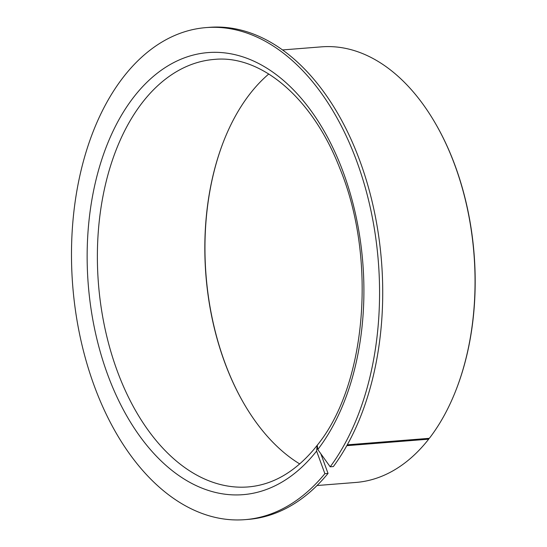 <?xml version="1.0" encoding="UTF-8"?>
<svg xmlns="http://www.w3.org/2000/svg" width="547" height="547" viewBox="0 0 547 547"><rect width="100%" height="100%" fill="white"/><g stroke="black" fill="none" stroke-linecap="round" stroke-linejoin="round"><path stroke-width="0.82" d="M268.775 73.995A214.431 133.195 -94.5 0 0 253.576 89.38A214.431 133.195 -94.5 0 0 223.101 142.658A214.431 133.195 -94.5 0 0 243.784 403.337A214.431 133.195 -94.5 0 0 299.722 463.938M223.197 142.405A215.238 133.694 -94.5 0 0 243.921 403.577M347.297 444.827L429.347 438.318A218.479 135.704 -94.5 0 0 456.437 388.938A218.479 135.704 -94.5 0 0 435.364 123.342A218.479 135.704 -94.5 0 0 321.397 46.857L282.484 49.941M456.437 388.938L456.636 388.432A217.665 135.205 -94.5 0 0 435.638 123.813L435.364 123.342M429.026 438.338L428.677 439.173L346.832 445.668M317.048 485.524L355.96 482.44A218.479 135.704 -94.5 0 0 425.388 443.22A218.479 135.704 -94.5 0 0 428.677 439.173M317.028 445.518L313.636 449.709C294.081 472.526 272.256 484.936 248.174 486.933A214.431 133.195 -94.5 0 1 108.347 342.572A214.431 133.195 -94.5 0 1 146.111 97.906A214.431 133.195 -94.5 0 1 214.253 59.418C260.851 54.611 312.433 97.639 339.742 168.155C377.163 258.334 366.456 385.013 317.246 445.237L317.793 449.531L330.203 466.817A246.8 153.297 -94.5 0 0 365.102 187.026A246.8 153.297 -94.5 0 0 206 27.603A246.8 153.297 -94.5 0 0 127.574 71.903A246.8 153.297 -94.5 0 0 84.115 353.499A246.8 153.297 -94.5 0 0 245.042 519.65A246.8 153.297 -94.5 0 0 323.475 475.35A246.8 153.297 -94.5 0 0 324.877 473.661L316.59 451.07L317.157 445.361M330.203 466.817L333.362 466.564A246.8 153.297 -94.5 0 0 368.261 186.78A246.8 153.297 -94.5 0 0 209.166 27.35L206 27.603M245.042 519.65L248.208 519.397A246.8 153.297 -94.5 0 0 326.634 475.097A246.8 153.297 -94.5 0 0 328.036 473.415L324.877 473.661M320.829 453.764L328.036 473.415M317.793 449.531A221.713 137.714 -94.5 0 0 330.538 142.972A221.713 137.714 -94.5 0 0 137.529 92.409A221.713 137.714 -94.5 0 0 118.699 400.616A221.713 137.714 -94.5 0 0 313.52 454.844A221.713 137.714 -94.5 0 0 316.59 451.07"/></g></svg>
